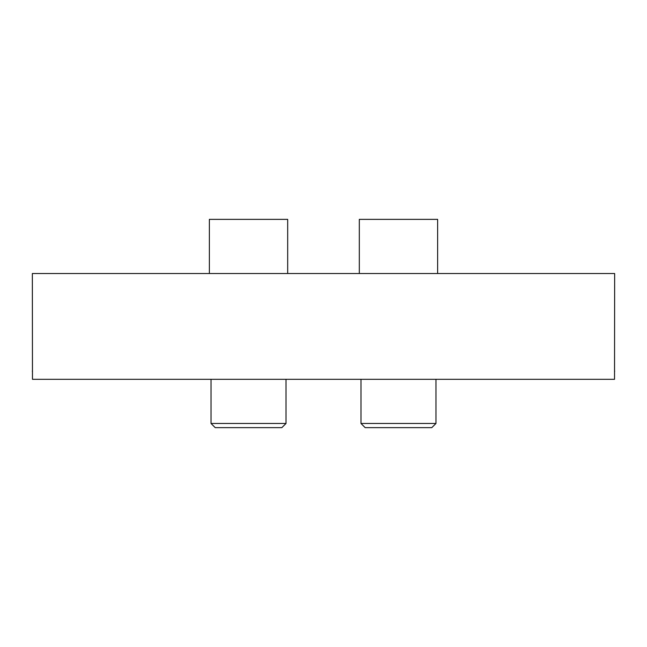 <?xml version="1.0" encoding="UTF-8"?>
<svg xmlns="http://www.w3.org/2000/svg" width="647" height="647" viewBox="0 0 647 647"><rect width="100%" height="100%" fill="white"/><g stroke="black" fill="none" stroke-linecap="round" stroke-linejoin="round"><path stroke-width="0.97" d="M614.65 273.519L32.35 273.519L32.471 379.312L614.529 379.312L614.65 273.519M614.634 371.435L614.65 370.982M32.366 371.435L32.35 370.982M286.014 423.47L281.849 427.635L215.2 427.635L211.035 423.47L286.014 423.47L286.014 379.312M287.68 273.519L287.68 219.365L209.369 219.365L209.369 273.519M435.965 423.47L431.8 427.635L365.151 427.635L360.986 423.47L435.965 423.47L435.965 379.312M437.631 273.519L437.631 219.365L359.32 219.365L359.32 273.519M211.035 423.47L211.035 379.312M360.986 423.47L360.986 379.312"/></g></svg>
